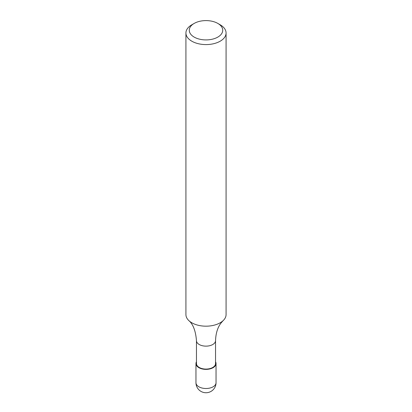 <?xml version="1.0" encoding="UTF-8"?>
<svg xmlns="http://www.w3.org/2000/svg" width="412" height="412" viewBox="0 0 412 412"><rect width="100%" height="100%" fill="white"/><g stroke="black" fill="none" stroke-linecap="round" stroke-linejoin="round"><path stroke-width="0.62" d="M217.83 23.427L220.199 24.797A20.075 11.593 180 0 1 226.075 32.991A20.075 11.593 180 0 1 220.199 41.19A20.075 11.593 180 0 1 198.316 43.703A20.075 11.593 180 0 1 185.925 32.991A20.075 11.593 180 0 1 191.801 24.797L194.17 23.427A16.732 9.661 180 0 1 217.83 23.427A16.732 9.661 180 0 1 217.83 37.09A16.732 9.661 180 0 1 194.17 37.09A16.732 9.661 180 0 1 194.17 23.427M226.075 32.991L226.075 314.588A20.075 11.593 180 0 1 223.093 320.665A20.075 11.593 180 0 1 220.199 322.781A20.075 11.593 180 0 1 188.907 320.665A20.075 11.593 180 0 1 185.925 314.588L185.925 32.991M215.538 340.631A9.538 5.505 -0 0 1 206 346.137A9.538 5.505 -0 0 1 196.462 340.631L196.462 363.58A9.538 5.505 -0 0 0 206 369.085A9.538 5.505 -0 0 0 215.538 363.58L215.538 340.631C215.821 333.231 217.67 327.334 221.079 322.941L223.093 320.665M196.462 361.772A10.037 5.794 -0 0 0 195.963 363.58A10.037 5.794 -0 0 0 206 369.379A10.037 5.794 -0 0 0 216.037 363.58A10.037 5.794 -0 0 0 215.538 361.772M216.037 382.707A10.037 10.037 0 0 1 206 392.744A10.037 10.037 0 0 1 195.963 382.707A10.037 5.794 -0 0 0 198.903 386.806A10.037 5.794 -0 0 0 209.842 388.063A10.037 5.794 -0 0 0 216.037 382.707L216.037 363.58M196.462 340.631C195.659 330.929 193.14 324.275 188.907 320.665M195.963 382.707L195.963 363.58"/></g></svg>
